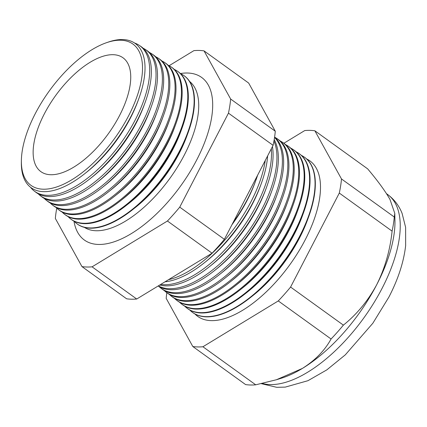 <?xml version="1.0" encoding="UTF-8"?>
<svg xmlns="http://www.w3.org/2000/svg" width="427" height="427" viewBox="0 0 427 427"><rect width="100%" height="100%" fill="white"/><g stroke="black" fill="none" stroke-linecap="round" stroke-linejoin="round"><path stroke-width="0.64" d="M84.434 227.399A89.974 41.707 -54.2 0 0 184.363 154.921A89.974 41.707 -54.2 0 0 189.641 81.482M73.962 221.122A100.238 46.468 -54.2 0 0 87.38 241.863A100.238 46.468 -54.2 0 0 196.692 159.976A100.238 46.468 -54.2 0 0 204.298 79.71A100.238 46.468 -54.2 0 0 180.381 73.529M84.653 173.757L86.558 172.246A84.445 39.145 -54.2 0 0 130.395 118.082A84.445 39.145 -54.2 0 0 137.985 100.921L138.818 98.637A88.939 41.227 125.8 0 1 130.827 116.71A88.939 41.227 125.8 0 1 84.653 173.757A88.939 41.227 125.8 0 1 21.35 162.5L21.377 160.643A87.113 40.384 -54.2 0 0 61.061 185.318A87.113 40.384 -54.2 0 0 128.607 115.792A87.113 40.384 -54.2 0 0 106.387 42.737A87.113 40.384 -54.2 0 0 35.276 113.635A87.113 40.384 -54.2 0 0 21.377 160.643M106.387 42.737L108.143 42.129A88.939 41.227 125.8 0 1 138.818 98.637M30.53 187.266A89.803 41.627 -54.2 0 0 34.272 191.045A89.803 41.627 -54.2 0 0 135.359 119.656A89.803 41.627 -54.2 0 0 139.309 45.374A89.803 41.627 -54.2 0 0 134.537 43.015M90.364 178.47L92.664 176.65A84.445 39.145 -54.2 0 0 136.501 122.48A84.445 39.145 -54.2 0 0 144.091 105.32L145.095 102.565A89.862 41.659 125.8 0 1 137.019 120.83A89.862 41.659 125.8 0 1 90.364 178.47A89.862 41.659 125.8 0 1 35.868 192.267L34.272 191.045M139.309 45.374L140.969 46.5A89.862 41.659 125.8 0 1 145.095 102.565M38.222 193.815A90.028 41.734 -54.2 0 0 40.335 195.694A90.028 41.734 -54.2 0 0 141.673 124.124A90.028 41.734 -54.2 0 0 145.628 49.66A90.028 41.734 -54.2 0 0 143.178 48.246M96.379 182.948L98.765 181.048A84.445 39.145 -54.2 0 0 142.607 126.883A84.445 39.145 -54.2 0 0 150.197 109.723L151.238 106.857A90.081 41.761 125.8 0 1 143.146 125.164A90.081 41.761 125.8 0 1 96.379 182.948A90.081 41.761 125.8 0 1 41.75 196.778L40.335 195.694M145.628 49.66L147.107 50.658A90.081 41.761 125.8 0 1 151.238 106.857M44.2 198.379A90.252 41.841 -54.2 0 0 46.394 200.338A90.252 41.841 -54.2 0 0 147.988 128.591A90.252 41.841 -54.2 0 0 151.953 53.941A90.252 41.841 -54.2 0 0 149.402 52.478M102.389 187.421L104.871 185.451A84.445 39.145 -54.2 0 0 148.713 131.286A84.445 39.145 -54.2 0 0 156.303 114.126L157.387 111.148A90.3 41.862 125.8 0 1 149.269 129.498A90.3 41.862 125.8 0 1 102.389 187.421A90.3 41.862 125.8 0 1 47.627 201.288L46.394 200.338M151.953 53.941L153.24 54.811A90.3 41.862 125.8 0 1 157.387 111.148M50.183 202.942A90.476 41.942 -54.2 0 0 52.457 204.987A90.476 41.942 -54.2 0 0 154.302 133.059A90.476 41.942 -54.2 0 0 158.278 58.221A90.476 41.942 -54.2 0 0 155.62 56.711M108.405 191.899L110.977 189.855A84.445 39.145 -54.2 0 0 154.82 135.69A84.445 39.145 -54.2 0 0 162.404 118.53L163.53 115.439A90.519 41.963 125.8 0 1 155.396 133.832A90.519 41.963 125.8 0 1 108.405 191.899A90.519 41.963 125.8 0 1 53.508 205.793L52.457 204.987M158.278 58.221L159.378 58.963A90.519 41.963 125.8 0 1 163.53 115.439M56.161 207.506A90.705 42.049 -54.2 0 0 58.515 209.636A90.705 42.049 -54.2 0 0 160.616 137.526A90.705 42.049 -54.2 0 0 164.603 62.502A90.705 42.049 -54.2 0 0 161.838 60.944M114.415 196.372L117.083 194.258A84.445 39.145 -54.2 0 0 160.926 140.088A84.445 39.145 -54.2 0 0 168.51 122.928L169.679 119.731A90.737 42.065 125.8 0 1 161.523 138.172A90.737 42.065 125.8 0 1 114.415 196.372A90.737 42.065 125.8 0 1 59.385 210.303L58.515 209.636M164.603 62.502L165.511 63.121A90.737 42.065 125.8 0 1 169.679 119.731M62.145 212.07A90.93 42.15 -54.2 0 0 64.578 214.285A90.93 42.15 -54.2 0 0 166.93 141.994A90.93 42.15 -54.2 0 0 170.928 66.788A90.93 42.15 -54.2 0 0 168.062 65.176M120.43 200.85L123.189 198.662A84.445 39.145 -54.2 0 0 167.032 144.491A84.445 39.145 -54.2 0 0 174.616 127.331L175.823 124.022A90.956 42.166 125.8 0 1 167.651 142.506A90.956 42.166 125.8 0 1 120.43 200.85A90.956 42.166 125.8 0 1 65.267 214.813L64.578 214.285M170.928 66.788L171.649 67.274A90.956 42.166 125.8 0 1 175.823 124.022M68.123 216.633A91.154 42.257 -54.2 0 0 70.636 218.934A91.154 42.257 -54.2 0 0 173.245 146.466A91.154 42.257 -54.2 0 0 177.253 71.069A91.154 42.257 -54.2 0 0 174.28 69.409M126.44 205.323L129.296 203.06A84.445 39.145 -54.2 0 0 173.132 148.895A84.445 39.145 -54.2 0 0 180.722 131.735L181.971 128.313A91.175 42.268 125.8 0 1 173.778 146.84A91.175 42.268 125.8 0 1 126.44 205.323A91.175 42.268 125.8 0 1 71.149 219.323L70.636 218.934M177.253 71.069L177.787 71.426A91.175 42.268 125.8 0 1 181.971 128.313M74.106 221.197A91.378 42.364 -54.2 0 0 76.695 223.577A91.378 42.364 -54.2 0 0 179.559 150.934A91.378 42.364 -54.2 0 0 183.578 75.349A91.378 42.364 -54.2 0 0 180.498 73.641M132.455 209.801L135.402 207.463A84.445 39.145 -54.2 0 0 179.239 153.298A84.445 39.145 -54.2 0 0 186.829 136.138L188.115 132.605A91.394 42.369 125.8 0 1 179.9 151.174A91.394 42.369 125.8 0 1 132.455 209.801A91.394 42.369 125.8 0 1 77.025 223.833L76.695 223.577M183.578 75.349L183.92 75.584A91.394 42.369 125.8 0 1 188.115 132.605M231.93 224.762A89.713 41.59 -54.2 0 0 247.164 200.3A89.713 41.59 -54.2 0 0 255.223 182.067L255.981 179.986A93.812 43.49 125.8 0 1 247.553 199.051A93.812 43.49 125.8 0 1 232.939 222.819M257.63 175.177A93.812 43.49 125.8 0 1 255.981 179.986M168.516 279.685A93.935 43.549 -54.2 0 0 251.071 201.539A93.935 43.549 -54.2 0 0 265.268 160.451M203.999 263.064L205.819 261.623A89.713 41.59 -54.2 0 0 252.394 204.074A89.713 41.59 -54.2 0 0 260.459 185.841L261.249 183.663A93.999 43.575 125.8 0 1 252.805 202.766A93.999 43.575 125.8 0 1 203.999 263.064A93.999 43.575 125.8 0 1 165.009 281.815M267.638 155.876A93.999 43.575 125.8 0 1 261.249 183.663M160.755 284.403A94.132 43.634 -54.2 0 0 256.483 205.371A94.132 43.634 -54.2 0 0 271.289 148.831M209.155 266.896L211.05 265.397A89.713 41.59 -54.2 0 0 257.63 207.848A89.713 41.59 -54.2 0 0 265.69 189.615L266.517 187.341A94.186 43.661 125.8 0 1 258.052 206.481A94.186 43.661 125.8 0 1 209.155 266.896A94.186 43.661 125.8 0 1 159.703 285.044M272.447 146.6A94.186 43.661 125.8 0 1 266.517 187.341M158.321 285.882A94.324 43.725 -54.2 0 0 261.895 209.203A94.324 43.725 -54.2 0 0 273.953 141.022M214.311 270.734L216.286 269.165A89.713 41.59 -54.2 0 0 262.861 211.621A89.713 41.59 -54.2 0 0 270.921 193.388L271.785 191.018A94.372 43.746 125.8 0 1 263.304 210.196A94.372 43.746 125.8 0 1 214.311 270.734A94.372 43.746 125.8 0 1 158.145 285.989M274.198 139.618A94.372 43.746 125.8 0 1 271.785 191.018M159.079 286.581A94.516 43.816 -54.2 0 0 160.915 288.172A94.516 43.816 -54.2 0 0 267.307 213.03A94.516 43.816 -54.2 0 0 274.55 137.419M219.462 274.572L221.517 272.938A89.713 41.59 -54.2 0 0 268.092 215.395A89.713 41.59 -54.2 0 0 276.157 197.162L277.054 194.696A94.559 43.837 125.8 0 1 268.556 213.916A94.559 43.837 125.8 0 1 219.462 274.572A94.559 43.837 125.8 0 1 162.116 289.09L160.915 288.172M274.593 137.136A94.559 43.837 125.8 0 1 277.054 194.696M164.203 290.493A94.709 43.906 -54.2 0 0 166.114 292.153A94.709 43.906 -54.2 0 0 272.72 216.863A94.709 43.906 -54.2 0 0 276.883 138.524A94.709 43.906 -54.2 0 0 274.71 137.238M224.618 278.409L226.753 276.712A89.713 41.59 -54.2 0 0 273.328 219.168A89.713 41.59 -54.2 0 0 281.388 200.936L282.322 198.374A94.751 43.922 125.8 0 1 273.808 217.631A94.751 43.922 125.8 0 1 224.618 278.409A94.751 43.922 125.8 0 1 167.154 292.954L166.114 292.153M276.883 138.524L277.972 139.261A94.751 43.922 125.8 0 1 282.322 198.374M169.327 294.411A94.901 43.997 -54.2 0 0 171.307 296.141A94.901 43.997 -54.2 0 0 278.132 220.69A94.901 43.997 -54.2 0 0 282.306 142.196A94.901 43.997 -54.2 0 0 280.043 140.862M229.769 282.242L231.984 280.486A89.713 41.59 -54.2 0 0 278.559 222.942A89.713 41.59 -54.2 0 0 286.624 204.709L287.59 202.051A94.938 44.008 125.8 0 1 279.061 221.346A94.938 44.008 125.8 0 1 229.769 282.242A94.938 44.008 125.8 0 1 172.193 296.818L171.307 296.141M282.306 142.196L283.234 142.821A94.938 44.008 125.8 0 1 287.59 202.051M174.451 298.324A95.098 44.082 -54.2 0 0 176.5 300.122A95.098 44.082 -54.2 0 0 283.544 224.522A95.098 44.082 -54.2 0 0 287.729 145.863A95.098 44.082 -54.2 0 0 285.375 144.491M234.925 286.079L237.22 284.259A89.713 41.59 -54.2 0 0 283.795 226.716A89.713 41.59 -54.2 0 0 291.854 208.483L292.858 205.734A95.125 44.098 125.8 0 1 284.307 225.061A95.125 44.098 125.8 0 1 234.925 286.079A95.125 44.098 125.8 0 1 177.232 300.683L176.5 300.122M287.729 145.863L288.492 146.381A95.125 44.098 125.8 0 1 292.858 205.734M179.58 302.241A95.29 44.173 -54.2 0 0 181.694 304.104A95.29 44.173 -54.2 0 0 288.956 228.354A95.29 44.173 -54.2 0 0 293.146 149.535A95.29 44.173 -54.2 0 0 290.707 148.116M240.075 289.917L242.451 288.033A89.713 41.59 -54.2 0 0 289.026 230.489A89.713 41.59 -54.2 0 0 297.091 212.256L298.126 209.411A95.312 44.184 125.8 0 1 289.559 228.776A95.312 44.184 125.8 0 1 240.075 289.917A95.312 44.184 125.8 0 1 182.276 304.552L181.694 304.104M293.146 149.535L293.749 149.941A95.312 44.184 125.8 0 1 298.126 209.411M184.704 306.154A95.483 44.264 -54.2 0 0 186.893 308.091A95.483 44.264 -54.2 0 0 294.368 232.181A95.483 44.264 -54.2 0 0 298.569 153.202A95.483 44.264 -54.2 0 0 296.039 151.74M245.231 293.755L247.681 291.806A89.713 41.59 -54.2 0 0 294.262 234.258A89.713 41.59 -54.2 0 0 302.321 216.03L303.394 213.089A95.499 44.269 125.8 0 1 294.811 232.496A95.499 44.269 125.8 0 1 245.231 293.755A95.499 44.269 125.8 0 1 187.314 308.417L186.893 308.091M298.569 153.202L299.012 153.506A95.499 44.269 125.8 0 1 303.394 213.089M189.828 310.066A95.675 44.355 -54.2 0 0 192.086 312.073A95.675 44.355 -54.2 0 0 299.781 236.014A95.675 44.355 -54.2 0 0 303.987 156.874A95.675 44.355 -54.2 0 0 301.371 155.369M192.219 312.174A95.685 44.36 -54.2 0 0 192.353 312.281A95.685 44.36 -54.2 0 0 250.382 297.587L252.917 295.58A89.713 41.59 -54.2 0 0 299.492 238.031A89.713 41.59 -54.2 0 0 307.557 219.804L308.662 216.767A95.685 44.36 -54.2 0 0 304.27 157.067A95.685 44.36 -54.2 0 0 304.131 156.971M250.382 297.587A95.685 44.36 -54.2 0 0 300.064 236.211A95.685 44.36 -54.2 0 0 308.662 216.767M194.952 313.978A95.872 44.445 -54.2 0 0 305.193 239.841A95.872 44.445 -54.2 0 0 306.703 158.993M166.84 292.714A126.622 58.696 -54.2 0 0 166.178 298.35L192.807 346.521L245.6 384.583A126.622 58.696 -54.2 0 0 255.714 384.818L276.477 379.731L302.412 368.41C315.201 360.308 324.755 350.503 331.069 338.995A126.622 58.696 -54.2 0 0 343.377 325.128C356.887 314.299 368.015 300.8 376.753 284.633A114.073 52.879 -54.2 0 0 394.948 220.551L394.788 213.377L389.99 199.446C385.143 190.938 377.698 180.738 367.658 168.857L314.87 130.795A126.622 58.696 -54.2 0 0 304.75 130.561L283.859 143.264M44.339 113.849A70.188 32.537 -54.2 0 0 41.665 172.172A70.188 32.537 -54.2 0 0 119.539 115.578A70.188 32.537 -54.2 0 0 123.734 58.35A70.188 32.537 -54.2 0 0 44.339 113.849M192.807 346.521A126.622 58.696 -54.2 0 0 202.926 346.756L255.714 384.818M202.926 346.756L278.276 300.934L331.069 338.995M278.276 300.934A126.622 58.696 -54.2 0 0 290.584 287.061L343.377 325.128M276.477 379.731L281.233 378.258A114.073 52.879 -54.2 0 0 302.412 368.41A114.073 52.879 -54.2 0 0 376.753 284.633C384.978 268.06 390.097 250.227 392.098 231.135A126.622 58.696 -54.2 0 0 394.286 217.033L394.788 213.377M290.584 287.061L339.305 193.068L392.098 231.135M339.305 193.068A126.622 58.696 -54.2 0 0 341.499 178.966L394.286 217.033M341.499 178.966L314.87 130.795M56.764 208.12A126.622 58.696 -54.2 0 0 55.334 218.427L81.963 266.597A126.622 58.696 -54.2 0 0 92.083 266.832L167.432 221.01A126.622 58.696 -54.2 0 0 179.74 207.143L228.461 113.15A126.622 58.696 -54.2 0 0 230.655 99.043L204.026 50.872A126.622 58.696 -54.2 0 0 193.906 50.637L169.129 65.705M204.026 50.872L248.663 83.057L275.292 131.233A126.622 58.696 125.8 0 1 273.104 145.335L224.378 239.328A126.622 58.696 125.8 0 1 212.075 253.2L136.72 299.017A126.622 58.696 125.8 0 1 126.605 298.788L81.963 266.597M230.655 99.043L275.292 131.233M228.461 113.15L273.104 145.335M179.74 207.143L224.378 239.328M167.432 221.01L212.075 253.2M92.083 266.832L136.72 299.017M262.37 383.441A114.073 52.879 -54.2 0 0 382.032 288.438A114.073 52.879 -54.2 0 0 387.636 194.498C394.249 199.404 399.069 205.697 402.101 213.388L405.613 227.34L405.65 245.584C403.766 262.023 398.172 279.205 388.869 297.133L372.846 323.239L345.294 354.853L326.81 369.883L307.952 380.697L285.273 387.108L276.76 387.316L261.356 383.665M387.636 194.498L386.526 193.693M303.987 156.874L304.27 157.067M192.086 312.073L192.353 312.281"/></g></svg>
